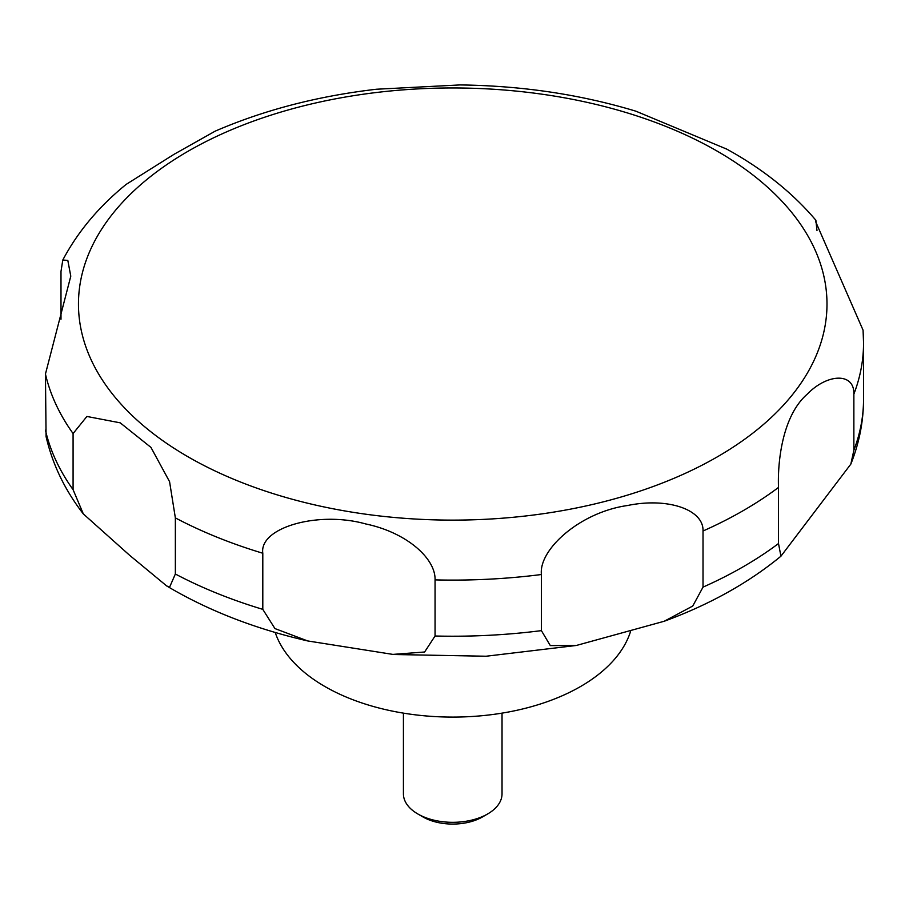 <?xml version="1.0" encoding="UTF-8"?>
<svg xmlns="http://www.w3.org/2000/svg" width="909" height="909" viewBox="0 0 909 909"><rect width="100%" height="100%" fill="white"/><g stroke="black" fill="none" stroke-linecap="round" stroke-linejoin="round"><path stroke-width="1.36" d="M275.222 632.471A180.766 104.365 0 0 0 324.911 686.522A180.766 104.365 0 0 0 506.404 712.383A180.766 104.365 0 0 0 630.494 631.653M403.426 713.133L403.426 793.864A49.302 28.463 0 0 0 417.867 813.987L423.015 816.964A42.007 24.259 0 0 0 482.429 816.964L487.588 813.987A49.302 28.463 0 0 0 502.029 793.864L502.029 713.133M169.574 587.225L166.62 585.885L129.612 555.285L83.31 513.892L73.084 489.667L73.084 433.559L86.9 416.458L120.215 422.833L150.939 447.387L169.574 481.679L175.357 517.891L175.357 574.011L169.574 587.225M60.994 319.241L60.994 271.461L62.789 260.042L67.811 260.372L70.788 276.177L45.45 374.019L46.075 436.581C52.483 464.34 64.891 490.11 83.31 513.892M726.859 149.167L635.902 111.193C580.442 94.434 521.8 85.685 459.965 84.935L376.553 89.23C317.9 96.024 264.11 110 215.172 131.157L174.051 154.303L126.101 184.436C98.831 206.616 77.731 231.818 62.789 260.042M461.715 84.957L459.977 84.935M262.803 609.36L262.803 553.24C259.054 527.538 318.377 510.631 365.668 523.936C406.971 532.56 435.763 558.683 435.059 579.885L435.059 636.005L424.617 652.003L392.893 654.4L307.674 640.936L274.938 628.574L262.803 609.36A410.823 237.192 0 0 1 175.357 574.011M541.4 630.63L541.4 574.522C538.605 549.627 579.931 512.199 627.642 505.495C667.717 497.2 703.861 509.585 703.021 531.004L703.021 587.123L692.76 606.03L664.24 621.245L576.374 645.458L550.309 645.595L541.4 630.63A410.823 237.192 0 0 1 435.059 636.005M778.502 543.537L778.502 487.429C777.525 463.329 781.865 416.311 807.147 394.256C827.451 373.281 854.528 372.383 853.869 394.12L853.869 450.228L850.835 464.113L780.933 556.206L778.502 543.537A410.823 237.192 0 0 1 703.021 587.123M853.869 394.12A410.823 237.192 0 0 0 863.55 342.92L863.073 330.183L815.566 221.478L815.884 220.285L816.986 230.545M423.015 816.964L417.867 813.987A49.302 28.463 0 0 0 487.588 813.987M188.083 456.829A374.269 216.081 0 0 0 717.371 456.829A374.269 216.081 0 0 0 717.371 151.246A374.269 216.081 0 0 0 188.083 151.246A374.269 216.081 0 0 0 188.083 456.829M45.45 430.139A410.823 237.192 0 0 0 73.084 489.667M45.45 374.019A410.823 237.192 0 0 0 73.084 433.559M175.357 517.891A410.823 237.192 0 0 0 262.803 553.24M435.059 579.885A410.823 237.192 0 0 0 541.4 574.522M703.021 531.004A410.823 237.192 0 0 0 778.502 487.429M853.869 450.228A410.823 237.192 0 0 0 863.55 399.04C863.493 421.344 859.255 443.035 850.835 464.113M307.685 640.936C257.281 629.323 212.206 612.121 172.437 589.316L166.62 585.896M815.896 220.285C793.875 194.287 766.253 171.744 733.018 152.632L725.7 148.519M863.55 342.92L863.55 399.04M780.933 556.206C748.448 582.919 709.554 604.599 664.252 621.245M576.386 645.458L486.122 656.23L394.176 654.514"/></g></svg>

